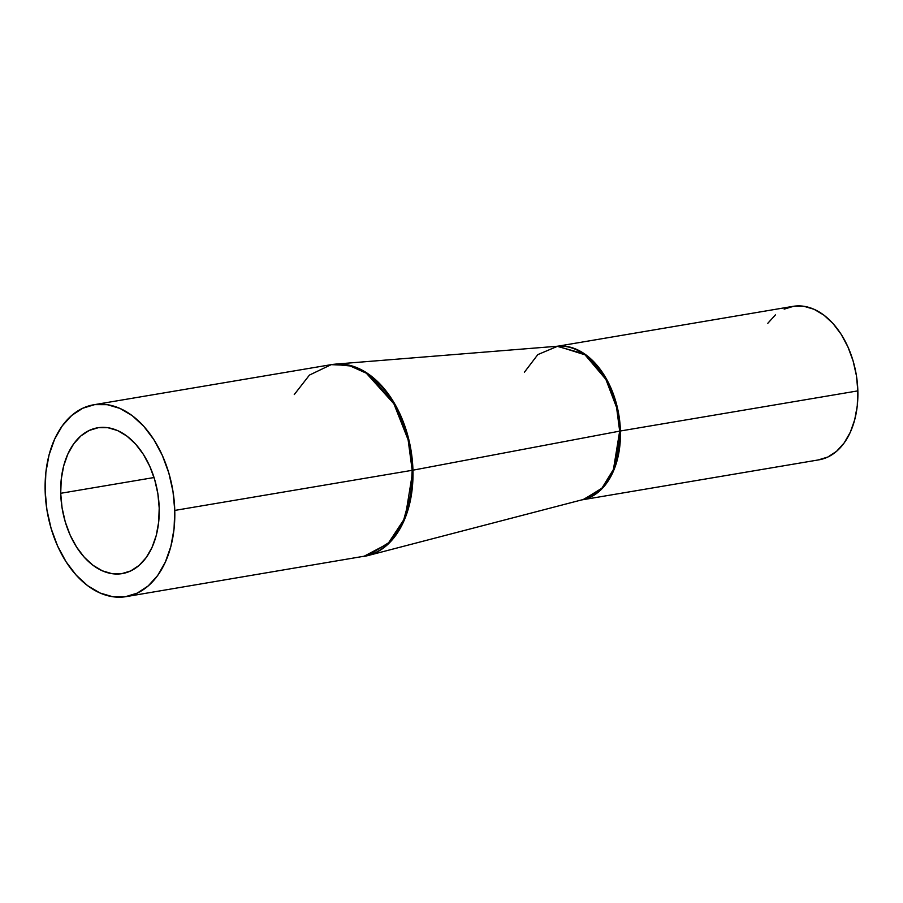 <?xml version="1.0" encoding="UTF-8"?>
<svg xmlns="http://www.w3.org/2000/svg" width="903" height="903" viewBox="0 0 903 903"><rect width="100%" height="100%" fill="white"/><g stroke="black" fill="none" stroke-linecap="round" stroke-linejoin="round"><path stroke-width="1.35" d="M365.76 556.079L367.905 555.582L390.751 541.439L405.142 518.029L412.942 470.181L619.672 431.126L613.442 469.436L601.917 488.184L583.62 499.506A77.861 50.974 -99.6 0 0 619.672 431.126L412.942 470.181A97.253 63.673 80.4 0 1 367.905 555.582L581.532 499.946L818.965 459.83A77.827 50.952 -99.6 0 0 857.85 390.875L620.417 430.991A77.827 50.952 80.4 0 1 582.92 499.686L601.872 488.85L613.893 469.989L620.417 430.991A15.565 2.461 -1.6 0 0 619.672 431.126L616.568 407.411L605.879 379.395L585.031 354.845L557.727 346.21L537.804 354.608L524.383 372.262M556.993 346.267L584.726 353.999L606.184 378.504L617.223 406.914L620.417 430.991L857.85 390.875A77.827 50.952 -99.6 0 0 793.037 306.354L557.727 346.21A77.861 50.974 -99.6 0 1 619.672 431.126A15.565 2.461 178.4 0 1 620.417 430.991A77.827 50.952 80.4 0 0 556.993 346.267M412.197 470.305L410.842 493.794L403.709 519.868L388.076 543.572L363.604 556.508A97.287 63.695 -99.6 0 0 412.197 470.305L174.764 510.421A97.287 63.695 80.4 0 1 126.16 596.623A97.287 63.695 80.4 0 1 45.15 490.961L46.922 509.879L51.11 528.447L57.566 545.943L66.032 561.711L76.179 575.121L87.636 585.675L99.94 592.966L112.638 596.714L125.235 596.77L137.233 593.124L148.194 585.934L157.675 575.471L165.328 562.129L170.859 546.428L174.042 528.966L174.764 510.421L172.992 491.503L168.805 472.946L162.348 455.439L153.882 439.682L143.735 426.261L132.278 415.707L119.975 408.416L107.276 404.679L94.68 404.623L82.681 408.258L71.721 415.448L62.239 425.923L54.586 439.253L49.055 454.954L45.872 472.416L45.15 490.961A97.287 63.695 80.4 0 1 93.754 404.77A97.287 63.695 80.4 0 1 174.764 510.421L412.197 470.305A97.287 63.695 -99.6 0 0 331.187 364.654L348.897 365.388L366.336 373.21L393.889 403.788L408.111 439.784L412.197 470.305A15.565 2.461 -1.6 0 0 412.942 470.181A15.565 2.461 178.4 0 1 412.197 470.305M60.704 493.298A73.933 48.412 80.4 0 1 97.637 427.796A73.933 48.412 80.4 0 1 159.21 508.096A73.933 48.412 80.4 0 1 122.277 573.597A73.933 48.412 80.4 0 1 60.704 493.298L154.052 477.529L60.704 493.298L61.257 479.2L63.673 465.937L67.872 454.006L73.685 443.87L80.898 435.912L89.228 430.449L98.348 427.683L107.92 427.717L117.571 430.562L126.928 436.104L135.631 444.129L143.34 454.322L149.774 466.298L154.684 479.606L157.867 493.715L159.21 508.096L158.657 522.182L156.242 535.456L152.043 547.387L146.23 557.523L139.017 565.481L130.687 570.944L121.566 573.71L111.995 573.665L102.344 570.82L92.998 565.278L84.284 557.264L76.574 547.06L70.141 535.084L65.23 521.787L62.047 507.678L60.704 493.298M294.254 394.577L309.447 375.084L331.187 364.654L93.754 404.77M331.187 364.654L335.555 364.112A97.253 63.673 80.4 0 1 412.942 470.181L409.059 440.551L395.706 405.56L369.666 374.903L352.904 366.212L333.365 364.349M784.176 309.142L793.782 306.23L803.862 306.275L814.009 309.266L823.863 315.102L833.029 323.545L841.144 334.279L847.917 346.887L853.087 360.884L856.439 375.738L857.85 390.875L857.274 405.718L854.723 419.681L850.31 432.244L844.181 442.91L836.596 451.286L827.825 457.042L818.22 459.943M767.821 323.274L775.417 314.899M126.16 596.623L367.905 555.582M335.555 364.112L557.727 346.21"/></g></svg>
